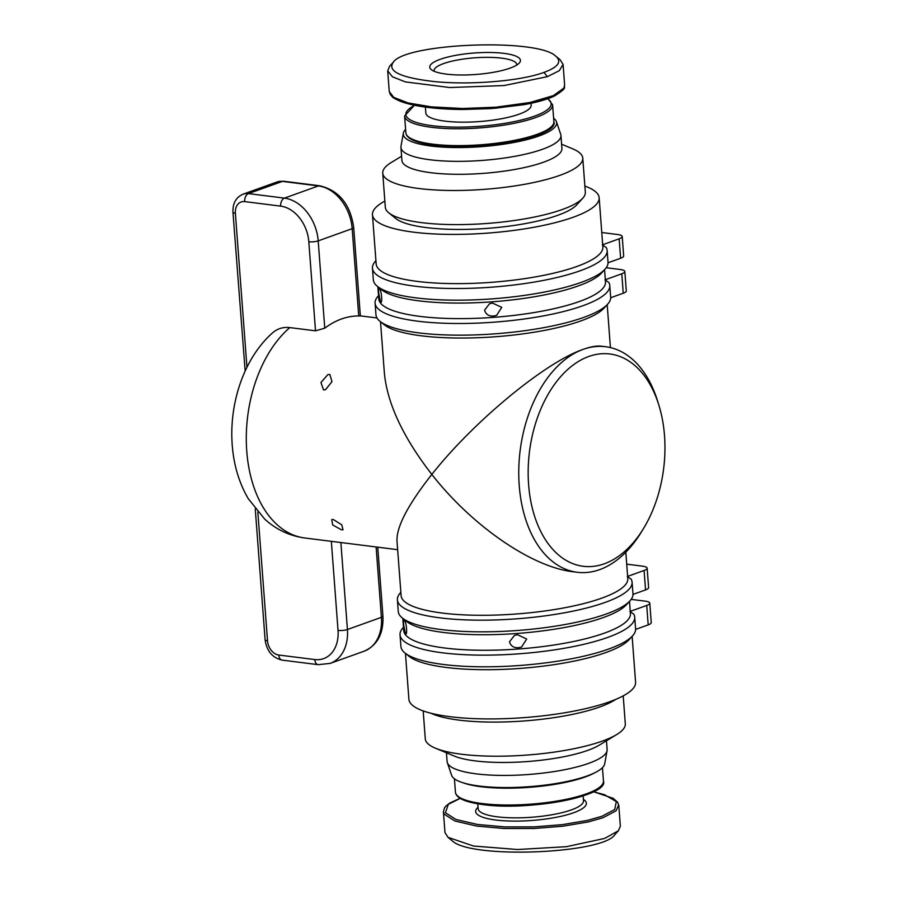 <?xml version="1.0" encoding="UTF-8"?>
<svg xmlns="http://www.w3.org/2000/svg" width="897" height="897" viewBox="0 0 897 897"><rect width="100%" height="100%" fill="white"/><g stroke="black" fill="none" stroke-linecap="round" stroke-linejoin="round"><path stroke-width="1.35" d="M380.507 321.731L384.398 373.387C387.403 403.796 403.213 437.478 431.827 474.435C408.236 504.394 396.62 526.461 396.967 540.656L401.105 595.642A113.661 26.921 -4.3 0 0 442.243 613.055A113.661 26.921 -4.3 0 0 563.664 607.953A113.661 26.921 -4.3 0 0 627.788 578.599L625.814 552.216M609.781 285.515L610.655 297.176A117.675 27.874 175.7 0 1 607.628 304.218L604.017 308.164A113.661 26.921 175.7 0 1 421.399 335.814A113.661 26.921 175.7 0 1 384.174 324.692L380.014 321.328A117.675 27.874 175.7 0 1 375.966 314.813L375.092 303.152A117.675 27.874 -4.3 0 0 494.527 322.135A117.675 27.874 -4.3 0 0 609.781 285.515A117.675 27.874 -4.3 0 0 608.805 282.454L604.97 279.842M405.444 653.375L408.897 699.279A113.661 26.921 -4.3 0 0 450.036 716.692A113.661 26.921 -4.3 0 0 571.456 711.59A113.661 26.921 -4.3 0 0 635.581 682.236L632.138 636.332M634.717 617.158L635.592 628.819A117.675 27.874 175.7 0 1 632.564 635.861L628.954 639.808A113.661 26.921 175.7 0 1 446.336 667.469A113.661 26.921 175.7 0 1 409.11 656.346L404.951 652.982A117.675 27.874 175.7 0 1 400.903 646.468L400.028 634.807A117.675 27.874 -4.3 0 0 519.464 653.778A117.675 27.874 -4.3 0 0 634.717 617.158A117.675 27.874 -4.3 0 0 633.742 614.109L629.907 611.485M384.847 201.119A113.661 26.921 -4.3 0 0 372.468 214.764L376.168 263.987A113.661 26.921 -4.3 0 0 417.307 281.4A113.661 26.921 -4.3 0 0 538.727 276.298A113.661 26.921 -4.3 0 0 602.851 246.944L599.151 197.721A113.661 26.921 -4.3 0 0 584.866 186.083M372.468 214.764A113.661 26.921 -4.3 0 0 413.607 232.177A113.661 26.921 -4.3 0 0 535.027 227.076A113.661 26.921 -4.3 0 0 599.151 197.721M380.44 301.818L378.725 293.285C378.456 289.26 378.702 287.78 379.476 288.856C381.573 289.922 382.727 305.395 380.44 301.818L380.99 302.065M493.541 316.047C488.787 316.327 485.793 314.354 484.582 310.115L489.56 303.713L492.565 303.085L501.748 307.368L496.613 315.385L493.541 316.047M405.377 633.461L403.661 624.94C403.392 620.915 403.639 619.435 404.412 620.511C406.509 621.576 407.664 637.049 405.377 633.461L405.926 633.719M518.477 647.69C513.723 647.982 510.729 646.008 509.518 641.77L514.497 635.368L517.502 634.74L526.685 639.023L521.549 647.04L518.477 647.69M324.759 328.167L318.2 240.878L352.173 228.668A6.683 1.581 -4.3 0 0 353.698 227.524L360.347 315.923L358.744 315.968A113.661 71.838 97.2 0 0 324.759 328.167L315.509 330.825L289.809 327.596C283.149 326.822 277.308 328.65 272.307 333.067C243.165 359.114 228.343 405.534 232.48 447.962C234.24 466.709 239.499 483.618 248.267 498.698L264.772 519.161C276.209 529.6 289.54 535.879 304.767 537.987A113.661 71.838 -82.8 0 1 246.753 451.157A113.661 71.838 -82.8 0 1 289.809 327.596M329.827 374.397L331.991 381.651L325.521 389.702L323.559 389.948L320.947 382.526L327.786 374.677L329.827 374.397M341.51 529.858L332.709 524.969L331.722 519.621L333.292 519.509L341.757 524.823L343.024 529.768L341.51 529.858M659.003 405.612L657.759 401.553A113.661 71.838 97.2 0 0 605.61 346.724A113.661 71.838 97.2 0 0 583.14 349.382A113.661 71.838 97.2 0 0 519.217 485.434A113.661 71.838 97.2 0 0 577.231 572.275A113.661 71.838 97.2 0 0 599.701 569.617A113.661 71.838 97.2 0 0 641.344 532.067L643.553 528.445A106.978 67.611 -82.8 0 1 573.127 563.753A106.978 67.611 -82.8 0 1 528.602 484.548A106.978 67.611 -82.8 0 1 578.487 361.435A106.978 67.611 -82.8 0 1 659.003 405.612A106.978 67.611 -82.8 0 1 664.52 435.729A106.978 67.611 -82.8 0 1 643.553 528.445M405.601 129.325A76.895 18.22 -4.3 0 0 403.347 133.16L400.993 146.312A80.237 19.005 -4.3 0 0 400.937 147.478L401.901 160.44A80.237 19.005 -4.3 0 0 430.952 172.729A80.237 19.005 -4.3 0 0 516.65 169.118A80.237 19.005 -4.3 0 0 561.926 148.409L560.95 135.447A80.237 19.005 -4.3 0 0 560.715 134.303L556.409 121.644A76.895 18.22 -4.3 0 0 553.617 118.191M400.937 147.478A80.237 19.005 -4.3 0 0 429.977 159.767A80.237 19.005 -4.3 0 0 515.674 156.168A80.237 19.005 -4.3 0 0 560.95 135.447M403.347 133.16A76.895 18.22 -4.3 0 0 431.121 146.054A76.895 18.22 -4.3 0 0 515.349 142.197A76.895 18.22 -4.3 0 0 556.409 121.644M561.6 144.204L572.656 148.812A100.296 23.759 175.7 0 1 582.77 158.119A100.296 23.759 175.7 0 1 526.18 184.02A100.296 23.759 175.7 0 1 419.045 188.527A100.296 23.759 175.7 0 1 382.75 173.155A100.296 23.759 175.7 0 1 391.35 162.447L401.587 156.235M582.77 158.119L585.337 192.238A100.296 23.759 175.7 0 1 582.747 198.248A100.296 23.759 175.7 0 1 421.612 222.647A100.296 23.759 175.7 0 1 388.771 212.836A100.296 23.759 175.7 0 1 385.318 207.285L382.75 173.155M582.747 198.248L576.737 204.83A93.602 22.178 175.7 0 1 426.344 227.603A93.602 22.178 175.7 0 1 395.689 218.442L388.771 212.836M434.159 71.278A41.453 9.822 175.7 0 1 434.047 70.728A41.453 9.822 175.7 0 1 457.436 60.021A41.453 9.822 175.7 0 1 501.715 58.159A41.453 9.822 175.7 0 1 516.728 64.517A41.453 9.822 175.7 0 1 516.694 65.077M446.213 74.103A45.467 10.775 -4.3 0 0 519.262 63.048A45.467 10.775 -4.3 0 0 503.979 53.36A45.467 10.775 -4.3 0 0 450.541 56.399A45.467 10.775 -4.3 0 0 431.322 69.663A45.467 10.775 -4.3 0 0 446.213 74.103M425.391 107.091L425.828 113.033A52.822 12.513 -4.3 0 0 444.957 121.129A52.822 12.513 -4.3 0 0 501.378 118.752A52.822 12.513 -4.3 0 0 531.181 105.117L531.035 103.29M393.234 62.285L389.634 66.232L387.695 70.818L392.46 76.817L405.366 81.907L449.834 87.536L504.092 85.54L547.361 76.671L559.291 70.695L563.081 64.427L560.053 59.662L555.905 56.298C562.071 61.792 558.102 67.152 543.986 72.399C521.426 80.898 471.138 85.271 434.686 81.605C400.869 77.792 387.055 71.356 393.234 62.285C405.186 43.112 538.155 37.842 555.905 56.298M564.628 85.08L563.944 88.029L553.415 95.62L529.97 102.505L495.918 107.203L462.673 108.492L431.3 106.866L407.978 102.92L393.727 97.358L389.253 91.561L387.695 70.818M433.666 145.135A72.881 17.267 -4.3 0 0 551.307 126.757M616.699 734.553L599.263 745.138A80.237 19.005 175.7 0 1 475.175 760.891A80.237 19.005 175.7 0 1 454.218 756.036L435.393 748.188A100.296 23.759 -4.3 0 0 461.585 754.242A100.296 23.759 -4.3 0 0 616.699 734.553A100.296 23.759 -4.3 0 0 625.299 723.845L623.202 695.881M606.462 740.765L607.123 749.522A80.237 19.005 175.7 0 1 607.056 750.688A80.237 19.005 175.7 0 1 559.638 770.646A80.237 19.005 175.7 0 1 476.15 773.842A80.237 19.005 175.7 0 1 447.345 762.697A80.237 19.005 175.7 0 1 447.098 761.553L446.448 752.796M607.056 750.688L604.701 763.84A76.895 18.22 175.7 0 1 559.257 782.969A76.895 18.22 175.7 0 1 479.245 786.041A76.895 18.22 175.7 0 1 451.64 775.356L447.345 762.697M423.182 710.917L425.279 738.881A100.296 23.759 -4.3 0 0 435.393 748.188M431.042 713.272A100.296 23.759 -4.3 0 0 459.017 720.123A100.296 23.759 -4.3 0 0 615.779 699.38M618.795 805.45L620.354 826.182L618.425 830.757L604.634 838.437L566.422 846.69L517.625 849.526L473.549 846.039L447.995 837.338L444.979 832.573L443.421 811.852L444.217 814.184L454.902 821.002L476.699 826.07L504.215 828.514L534.007 828.492L562.654 826.238L588.208 821.932L603.076 817.705L616.093 810.81L618.706 804.833M593.444 791.793L604.387 794.652L616.329 801.57L614.714 809.52L601.954 816.281L587.378 820.419L562.284 824.646L534.074 826.877L504.686 826.888L477.507 824.478L455.968 819.477L445.439 812.76L448.354 804.295L460.195 798.386M447.995 837.338L452.144 840.702C469.893 859.158 602.874 853.888 614.815 834.703L618.425 830.757M393.009 96.865L395.095 98.468L409.155 103.951L432.197 107.853L463.177 109.456L495.951 108.189L529.421 103.57L552.395 96.831L562.06 90.384M246.955 367.277L235.373 213.262A6.683 1.581 175.7 0 1 232.962 212.241L245.161 371.055M632.564 635.861A117.675 27.874 175.7 0 1 520.338 665.439A117.675 27.874 175.7 0 1 404.951 652.982M403.482 627.295L403.056 627.765A117.675 27.874 -4.3 0 0 400.028 634.807M635.614 629.402L648.183 624.884A13.377 3.173 -4.3 0 0 651.244 622.585L649.776 603.154A13.377 3.173 175.7 0 1 646.726 605.453L648.183 624.884M402.82 618.403L403.728 630.625A113.661 26.921 -4.3 0 0 519.094 648.946A113.661 26.921 -4.3 0 0 630.423 613.57L629.503 601.349M630.255 611.362L646.726 605.453M631.163 599.375L644.943 601.102A13.377 3.173 175.7 0 1 649.776 603.154M632.082 582.187L632.968 593.848A117.675 27.874 175.7 0 1 629.929 600.889A117.675 27.874 175.7 0 1 517.704 630.468A117.675 27.874 175.7 0 1 402.327 617.999A117.675 27.874 175.7 0 1 398.268 611.485L397.393 599.824A117.675 27.874 -4.3 0 0 516.829 618.807A117.675 27.874 -4.3 0 0 632.082 582.187A117.675 27.874 -4.3 0 0 631.118 579.126L627.283 576.513M629.929 600.889L626.33 604.836A113.661 26.921 175.7 0 1 517.928 633.405A113.661 26.921 175.7 0 1 406.476 621.363L402.327 617.999M400.858 592.323L400.432 592.782A117.675 27.874 -4.3 0 0 397.393 599.824M627.631 576.39L644.091 570.47L645.56 589.901A13.377 3.173 -4.3 0 0 648.609 587.602L647.152 568.171A13.377 3.173 175.7 0 1 644.091 570.47M626.711 564.157L642.308 566.13A13.377 3.173 175.7 0 1 647.152 568.171M602.347 244.859L606.181 247.471A117.675 27.874 -4.3 0 1 607.146 250.532L608.02 262.193A117.675 27.874 175.7 0 1 604.993 269.235A117.675 27.874 175.7 0 1 492.767 298.813A117.675 27.874 175.7 0 1 377.39 286.356A117.675 27.874 175.7 0 1 373.331 279.842L372.457 268.181A117.675 27.874 -4.3 0 0 491.892 287.152A117.675 27.874 -4.3 0 0 607.146 250.532M375.921 260.668L375.495 261.139A117.675 27.874 -4.3 0 0 372.457 268.181M602.694 244.735L619.154 238.815L620.623 258.258A13.377 3.173 -4.3 0 0 623.673 255.959L622.215 236.528A13.377 3.173 175.7 0 1 619.154 238.815M601.775 232.514L617.371 234.476A13.377 3.173 175.7 0 1 622.215 236.528M604.993 269.235L601.394 273.181A113.661 26.921 175.7 0 1 492.991 301.751A113.661 26.921 175.7 0 1 381.539 289.709L377.39 286.356M608.043 262.765L620.623 258.258M377.872 286.748L378.792 298.97A113.661 26.921 -4.3 0 0 494.157 317.303A113.661 26.921 -4.3 0 0 605.486 281.927L604.567 269.705M378.545 295.651L378.119 296.111A117.675 27.874 -4.3 0 0 375.092 303.152M605.318 279.718L621.789 273.798L623.247 293.229A13.377 3.173 -4.3 0 0 626.297 290.931L624.839 271.499A13.377 3.173 175.7 0 1 621.789 273.798M606.226 267.721L619.995 269.459A13.377 3.173 175.7 0 1 624.839 271.499M607.628 304.218A117.675 27.874 175.7 0 1 495.402 333.796A117.675 27.874 175.7 0 1 380.014 321.328M610.678 297.748L623.247 293.229M577.231 572.275L573.048 571.748C531.843 567.117 472.035 525.9 431.827 474.435C473.302 421.747 545.432 362.13 583.14 349.382C590.663 346.69 596.763 345.625 601.427 346.197L605.61 346.724M632.979 594.419L645.56 589.901M405.859 132.778C406.442 138.654 415.625 142.791 433.408 145.168C479.256 151.772 559.56 136.501 553.875 121.644A74.216 17.581 175.7 0 1 511.996 140.818A74.216 17.581 175.7 0 1 432.724 144.148A74.216 17.581 175.7 0 1 405.859 132.778L404.592 115.937A74.216 17.581 -4.3 0 0 431.457 127.307A74.216 17.581 -4.3 0 0 510.729 123.977A74.216 17.581 -4.3 0 0 552.608 104.803L547.944 98.67M547.596 98.793A72.881 17.267 175.7 0 1 519.43 120.478A72.881 17.267 175.7 0 1 432.208 125.703A72.881 17.267 175.7 0 1 414.706 105.308M583.117 795.908L583.487 800.808A52.822 12.513 175.7 0 1 553.684 814.442A52.822 12.513 175.7 0 1 497.263 816.819A52.822 12.513 175.7 0 1 478.146 808.724L477.776 803.824M478.034 807.3A55.491 13.141 -4.3 0 0 495.761 820.015A55.491 13.141 -4.3 0 0 562.486 815.967A55.491 13.141 -4.3 0 0 583.375 799.373M463.054 782.789A74.216 17.581 -4.3 0 0 481.039 786.725A74.216 17.581 -4.3 0 0 594.52 772.9M455.441 792.197C456.024 798.072 465.207 802.198 482.99 804.587C528.826 811.18 609.141 795.919 603.457 781.063A74.216 17.581 175.7 0 1 561.578 800.225A74.216 17.581 175.7 0 1 482.306 803.566A74.216 17.581 175.7 0 1 455.441 792.197L454.431 778.809M483.248 804.553A72.881 17.267 -4.3 0 0 600.889 786.164M547.361 76.671L543.986 72.399M376.112 546.968L381.404 617.315L347.419 629.526L340.882 542.539M382.929 616.172A6.683 1.581 175.7 0 1 381.404 617.315A40.118 29.601 70.2 0 1 364.115 651.2C377.357 645.335 383.624 633.663 382.929 616.172L377.738 547.17M364.115 651.2L330.141 663.399A40.118 29.601 -109.8 0 0 347.419 629.526A6.683 1.581 175.7 0 1 338.034 630.4A33.436 24.668 70.2 0 1 314.769 659.553L278.776 655.034A13.377 9.867 70.2 0 1 267.519 640.783L257.843 512.03M235.373 213.262A13.377 9.867 70.2 0 1 244.69 201.601L280.671 206.131A33.436 24.668 70.2 0 1 308.815 241.753A6.683 1.581 -4.3 0 0 318.2 240.878A40.118 29.601 -109.8 0 0 284.427 198.125L318.413 185.926A6.683 4.227 -82.8 0 1 319.736 185.769L283.744 181.239L277.106 181.945A20.059 14.8 70.2 0 1 282.42 181.396L318.413 185.926A40.118 29.601 70.2 0 1 352.173 228.668L358.744 315.968M331.341 541.34L338.034 630.4M330.141 663.399L318.177 664.666A6.683 4.227 -82.8 0 1 314.769 659.553M318.177 664.666L282.196 660.136A6.683 4.227 -82.8 0 1 278.776 655.034M255.264 508.913L265.108 639.763A6.683 1.581 -4.3 0 0 267.519 640.783M308.815 241.753L315.509 330.825M280.671 206.131A6.683 4.227 -82.8 0 1 284.427 198.125L248.447 193.595A20.059 14.8 -109.8 0 0 243.121 194.156C236.023 197.262 232.637 203.283 232.962 212.241M244.69 201.601A6.683 4.227 -82.8 0 1 248.447 193.595L282.42 181.396A6.683 4.227 97.2 0 1 283.744 181.239M376.987 317.953L360.347 315.867M553.875 121.644L552.608 104.803M602.448 767.675L603.457 781.063M618.773 805.394L617.562 802.165L613.144 798.308L593.567 791.737M460.105 798.33L449.823 803.028L446.112 805.876L444.542 807.793L443.421 811.852M414.481 105.263L404.592 115.937M563.081 64.427L564.639 85.148C562.767 87.603 569.55 86.65 554.234 96.114C546.699 99.601 536.361 102.493 523.22 104.792L491.242 108.582L462.706 109.501C435.572 109.221 414.975 106.564 400.903 101.518C390.957 97.19 393.043 97.19 390.43 94.734L389.264 91.561M265.108 639.763C266.712 651.065 272.408 657.86 282.196 660.136M319.736 185.769C339.032 190.422 350.357 204.337 353.698 227.524M277.106 181.945L243.121 194.156M397.651 549.682L304.767 537.987M607.202 304.677L610.42 347.588"/></g></svg>

